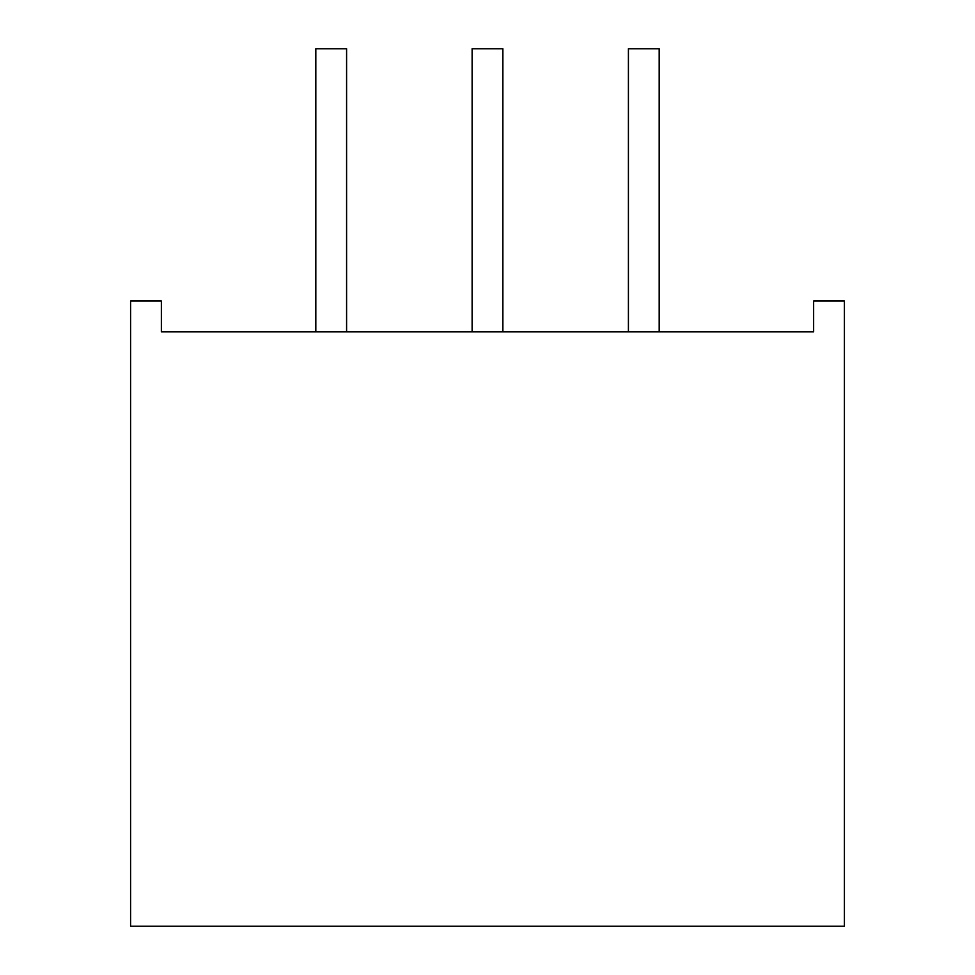 <?xml version="1.0" encoding="UTF-8"?>
<svg xmlns="http://www.w3.org/2000/svg" width="975" height="975" viewBox="0 0 975 975"><rect width="100%" height="100%" fill="white"/><g stroke="black" fill="none" stroke-linecap="round" stroke-linejoin="round"><path stroke-width="1.46" d="M161.363 331.817L813.638 331.817L813.638 301.043L844.411 301.043L844.411 926.25L130.589 926.25L130.589 301.043L161.363 301.043L161.363 331.817L161.363 301.043L130.589 301.043L130.589 926.25L844.411 926.25L844.411 301.043L813.638 301.043L813.638 331.817L161.363 331.817M315.815 331.817L315.815 48.75L315.815 331.817M346.588 331.817L346.588 48.75L315.815 48.75L346.588 48.75L346.588 331.817M659.185 48.75L659.185 331.817L659.185 48.75L628.412 48.75L628.412 331.817L628.412 48.75L659.185 48.75M472.119 331.817L472.119 48.75L472.119 331.817M502.881 331.817L502.881 48.75L472.119 48.75L502.881 48.75L502.881 331.817"/></g></svg>
